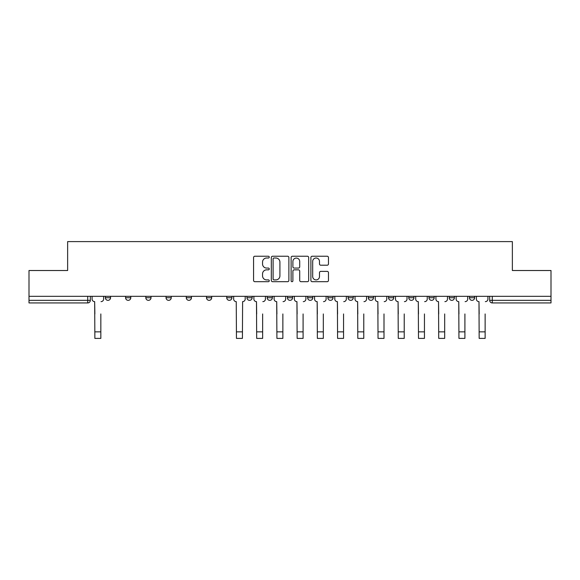 <?xml version="1.0" encoding="UTF-8"?>
<svg xmlns="http://www.w3.org/2000/svg" width="580" height="580" viewBox="0 0 580 580"><rect width="100%" height="100%" fill="white"/><g stroke="black" fill="none" stroke-linecap="round" stroke-linejoin="round"><path stroke-width="0.87" d="M269.258 257.129A0.892 0.892 0 0 0 268.366 256.237L254.845 256.237A1.276 1.276 0 0 0 253.569 257.505L253.569 280.415A1.276 1.276 0 0 0 254.845 281.692L268.366 281.692A0.892 0.892 0 0 0 269.258 280.8A0.892 0.892 0 0 0 268.366 279.908L266.611 279.908A4.074 4.074 0 0 1 262.544 275.833L262.544 273.927A4.074 4.074 0 0 1 266.611 269.852L268.366 269.852A0.892 0.892 0 0 0 269.258 268.961A0.892 0.892 0 0 0 268.366 268.069L266.611 268.069A4.074 4.074 0 0 1 262.544 264.001L262.544 262.087A4.074 4.074 0 0 1 266.611 258.02L268.366 258.02A0.892 0.892 0 0 0 269.258 257.129M449.217 296.322L449.217 297.75L454.408 297.75A2.595 2.595 0 0 1 451.813 300.339A2.595 2.595 0 0 1 449.217 297.75L449.217 296.322M428.99 296.322L428.99 297.75L434.181 297.75A2.595 2.595 0 0 1 431.585 300.339A2.595 2.595 0 0 1 428.99 297.75L428.99 296.322M307.632 296.322L307.632 297.75L312.823 297.75A2.595 2.595 0 0 1 310.227 300.339A2.595 2.595 0 0 1 307.632 297.75L307.632 296.322M287.404 296.322L287.404 297.75L292.595 297.75A2.595 2.595 0 0 1 290 300.339A2.595 2.595 0 0 1 287.404 297.75L287.404 296.322M186.274 297.75L186.274 296.322L186.274 297.75A2.595 2.595 0 0 0 188.87 300.339A2.595 2.595 0 0 1 186.274 297.75L191.458 297.75A2.595 2.595 0 0 1 188.87 300.339M166.047 296.322L166.047 297.75L171.231 297.75A2.595 2.595 0 0 1 168.642 300.339A2.595 2.595 0 0 1 166.047 297.75L166.047 296.322M145.819 296.322L145.819 297.75L151.01 297.75A2.595 2.595 0 0 1 148.415 300.339A2.595 2.595 0 0 1 145.819 297.75L145.819 296.322M125.592 297.75L125.592 296.322L125.592 297.75A2.595 2.595 0 0 0 128.187 300.339A2.595 2.595 0 0 1 125.592 297.75L130.783 297.75A2.595 2.595 0 0 1 128.187 300.339A2.595 2.595 0 0 0 130.783 297.75A2.595 2.595 0 0 1 128.187 300.339M105.371 297.75L105.371 296.322L105.371 297.75A2.595 2.595 0 0 0 107.96 300.339A2.595 2.595 0 0 1 105.371 297.75L110.555 297.75A2.595 2.595 0 0 1 107.96 300.339A2.595 2.595 0 0 0 110.555 297.75A2.595 2.595 0 0 1 107.96 300.339M327.192 265.212A1.276 1.276 0 0 0 328.469 263.936L328.469 257.505A1.276 1.276 0 0 0 327.192 256.237L312.178 256.237A1.276 1.276 0 0 0 310.902 257.505L310.902 280.415A1.276 1.276 0 0 0 312.178 281.692L327.192 281.692A1.276 1.276 0 0 0 328.469 280.415L328.469 272.651A1.276 1.276 0 0 0 327.192 271.382L320.769 271.382A1.276 1.276 0 0 0 319.493 272.651L319.493 276.5A3.408 3.408 0 0 1 316.093 279.908A3.408 3.408 0 0 1 312.685 276.5L312.685 261.421A3.408 3.408 0 0 1 316.093 258.02A3.408 3.408 0 0 1 319.493 261.421L319.493 263.936A1.276 1.276 0 0 0 320.769 265.212L327.192 265.212M29 296.322L29 270.519L67.635 270.519L67.635 241.606L512.365 241.606L512.365 270.519L551 270.519L551 296.322L29 296.322L29 300.339L90.328 300.339L90.328 296.322M288.883 257.505A1.276 1.276 0 0 0 287.615 256.237L272.593 256.237A1.276 1.276 0 0 0 271.324 257.505L271.324 280.415A1.276 1.276 0 0 0 272.593 281.692L287.615 281.692A1.276 1.276 0 0 0 288.883 280.415L288.883 257.505M292.385 256.237L307.407 256.237A1.276 1.276 0 0 1 308.676 257.505L308.676 280.415A1.276 1.276 0 0 1 307.407 281.692L300.976 281.692A1.276 1.276 0 0 1 299.708 280.415L299.708 271.128A1.276 1.276 0 0 0 298.432 269.852L294.169 269.852A1.276 1.276 0 0 0 292.893 271.128L292.893 280.8A0.892 0.892 0 0 1 292.001 281.692A0.892 0.892 0 0 1 291.117 280.8L291.117 257.505A1.276 1.276 0 0 1 292.385 256.237M489.672 296.322L489.672 300.339L551 300.339L551 302.934L492.268 302.934A2.595 2.595 0 0 1 489.672 300.339M551 296.322L551 300.339M87.732 296.322L87.732 302.934A2.595 2.595 0 0 0 90.328 300.339A2.595 2.595 0 0 1 87.732 302.934L29 302.934L29 300.339M474.628 296.322L474.628 297.75A2.595 2.595 0 0 1 472.04 300.339A2.595 2.595 0 0 1 469.445 297.75L474.628 297.75A2.595 2.595 0 0 1 472.04 300.339A2.595 2.595 0 0 0 474.628 297.75M469.445 296.322L469.445 297.75M454.408 296.322L454.408 297.75L454.408 296.322M434.181 296.322L434.181 297.75L434.181 296.322M413.953 296.322L413.953 297.75A2.595 2.595 0 0 1 411.358 300.339A2.595 2.595 0 0 1 408.77 297.75L413.953 297.75M408.77 296.322L408.77 297.75M393.726 296.322L393.726 297.75A2.595 2.595 0 0 1 391.13 300.339A2.595 2.595 0 0 1 388.542 297.75L393.726 297.75A2.595 2.595 0 0 1 391.13 300.339A2.595 2.595 0 0 0 393.726 297.75M388.542 296.322L388.542 297.75M373.498 296.322L373.498 297.75A2.595 2.595 0 0 1 370.903 300.339A2.595 2.595 0 0 1 368.314 297.75A2.595 2.595 0 0 0 370.903 300.339M368.314 296.322L368.314 297.75L373.498 297.75M353.271 296.322L353.271 297.75A2.595 2.595 0 0 1 350.683 300.339A2.595 2.595 0 0 1 348.087 297.75L353.271 297.75L353.271 296.322M348.087 296.322L348.087 297.75M333.043 296.322L333.043 297.75A2.595 2.595 0 0 1 330.455 300.339A2.595 2.595 0 0 1 327.86 297.75L333.043 297.75A2.595 2.595 0 0 1 330.455 300.339A2.595 2.595 0 0 0 333.043 297.75L333.043 296.322M327.86 296.322L327.86 297.75M312.823 296.322L312.823 297.75M292.595 296.322L292.595 297.75L292.595 296.322M272.368 296.322L272.368 297.75A2.595 2.595 0 0 1 269.773 300.339A2.595 2.595 0 0 1 267.177 297.75L272.368 297.75L272.368 296.322M267.177 296.322L267.177 297.75M252.14 296.322L252.14 297.75A2.595 2.595 0 0 1 249.545 300.339A2.595 2.595 0 0 1 246.957 297.75L252.14 297.75M246.957 296.322L246.957 297.75M231.913 296.322L231.913 297.75A2.595 2.595 0 0 1 229.317 300.339A2.595 2.595 0 0 1 226.729 297.75A2.595 2.595 0 0 0 229.317 300.339M226.729 296.322L226.729 297.75L231.913 297.75M211.686 296.322L211.686 297.75A2.595 2.595 0 0 1 209.097 300.339A2.595 2.595 0 0 1 206.502 297.75A2.595 2.595 0 0 0 209.097 300.339A2.595 2.595 0 0 0 211.686 297.75A2.595 2.595 0 0 1 209.097 300.339M206.502 296.322L206.502 297.75L211.686 297.75M191.458 296.322L191.458 297.75M171.231 296.322L171.231 297.75A2.595 2.595 0 0 1 168.642 300.339A2.595 2.595 0 0 0 171.231 297.75L171.231 296.322M151.01 296.322L151.01 297.75A2.595 2.595 0 0 1 148.415 300.339A2.595 2.595 0 0 0 151.01 297.75L151.01 296.322M130.783 296.322L130.783 297.75L130.783 296.322M110.555 296.322L110.555 297.75L110.555 296.322M273.999 258.02A0.892 0.892 0 0 0 273.107 258.912L273.107 279.016A0.892 0.892 0 0 0 273.999 279.908L275.841 279.908A4.074 4.074 0 0 0 279.915 275.833L279.915 262.087A4.074 4.074 0 0 0 275.841 258.02L273.999 258.02M299.708 261.486A3.408 3.408 0 0 0 296.3 258.078A3.408 3.408 0 0 0 292.893 261.486L292.893 266.8A1.276 1.276 0 0 0 294.169 268.069L298.432 268.069A1.276 1.276 0 0 0 299.708 266.8L299.708 261.486M92.075 299.041L92.075 296.322L92.075 299.041A2.595 2.595 0 0 0 94.671 301.636L94.866 313.954M94.671 301.636L94.866 338.394L100.833 338.394L100.833 313.954M103.617 299.041L103.617 296.322L103.617 299.041A2.595 2.595 0 0 1 101.022 301.636M100.833 338.394L94.866 338.394M253.888 299.041L253.888 296.322L253.888 299.041A2.595 2.595 0 0 0 256.483 301.636L256.679 313.954M256.483 301.636L256.679 338.394L262.646 338.394L262.646 313.954M265.43 299.041L265.43 296.322L265.43 299.041A2.595 2.595 0 0 1 262.834 301.636M274.115 299.041L274.115 296.322L274.115 299.041A2.595 2.595 0 0 0 276.711 301.636L276.906 313.954M276.711 301.636L276.906 338.394L282.866 338.394L282.866 313.954M285.657 299.041L285.657 296.322L285.657 299.041A2.595 2.595 0 0 1 283.062 301.636M294.343 299.041L294.343 296.322L294.343 299.041A2.595 2.595 0 0 0 296.938 301.636L297.134 313.954M296.938 301.636L297.134 338.394L303.094 338.394L303.094 313.954M305.885 299.041L305.885 296.322L305.885 299.041A2.595 2.595 0 0 1 303.289 301.636M314.57 299.041L314.57 296.322L314.57 299.041A2.595 2.595 0 0 0 317.166 301.636L317.354 313.954M317.166 301.636L317.354 338.394L323.321 338.394L323.321 313.954M326.112 299.041L326.112 296.322L326.112 299.041A2.595 2.595 0 0 1 323.517 301.636M334.798 299.041L334.798 296.322L334.798 299.041A2.595 2.595 0 0 0 337.393 301.636L337.582 313.954M337.393 301.636L337.582 338.394L343.548 338.394L343.548 313.954M346.332 299.041L346.332 296.322L346.332 299.041A2.595 2.595 0 0 1 343.744 301.636M355.025 299.041L355.025 296.322L355.025 299.041A2.595 2.595 0 0 0 357.613 301.636L357.809 313.954M357.613 301.636L357.809 338.394L363.776 338.394L363.776 313.954M366.56 299.041L366.56 296.322L366.56 299.041A2.595 2.595 0 0 1 363.972 301.636M375.253 299.041L375.253 296.322L375.253 299.041A2.595 2.595 0 0 0 377.841 301.636L378.037 313.954M377.841 301.636L378.037 338.394L384.003 338.394L384.003 313.954M386.787 299.041L386.787 296.322L386.787 299.041A2.595 2.595 0 0 1 384.199 301.636M395.473 299.041L395.473 296.322L395.473 299.041A2.595 2.595 0 0 0 398.068 301.636L398.264 313.954M398.068 301.636L398.264 338.394L404.231 338.394L404.231 313.954M407.015 299.041L407.015 296.322L407.015 299.041A2.595 2.595 0 0 1 404.42 301.636M415.7 299.041L415.7 296.322L415.7 299.041A2.595 2.595 0 0 0 418.296 301.636L418.492 313.954M418.296 301.636L418.492 338.394L424.451 338.394L424.451 313.954M427.242 299.041L427.242 296.322L427.242 299.041A2.595 2.595 0 0 1 424.647 301.636M236.451 338.394L242.418 338.394L236.451 338.394L236.256 301.636A2.595 2.595 0 0 1 233.667 299.041L233.667 296.322M245.202 296.322L245.202 299.041A2.595 2.595 0 0 1 242.607 301.636L242.418 338.394M262.646 338.394L256.679 338.394M282.866 338.394L276.906 338.394M303.094 338.394L297.134 338.394M323.321 338.394L317.354 338.394M343.548 338.394L337.582 338.394M363.776 338.394L357.809 338.394M384.003 338.394L378.037 338.394M404.231 338.394L398.264 338.394M424.451 338.394L418.492 338.394M435.928 299.041L435.928 296.322L435.928 299.041A2.595 2.595 0 0 0 438.524 301.636L438.719 313.954M438.524 301.636L438.719 338.394L444.679 338.394L444.679 313.954M447.47 299.041L447.47 296.322L447.47 299.041A2.595 2.595 0 0 1 444.875 301.636M444.679 338.394L438.719 338.394M456.155 299.041L456.155 296.322L456.155 299.041A2.595 2.595 0 0 0 458.751 301.636L458.947 313.954M458.751 301.636L458.947 338.394L464.906 338.394L464.906 313.954M467.697 299.041L467.697 296.322L467.697 299.041A2.595 2.595 0 0 1 465.102 301.636M464.906 338.394L458.947 338.394M476.383 299.041L476.383 296.322L476.383 299.041A2.595 2.595 0 0 0 478.978 301.636L479.167 313.954M478.978 301.636L479.167 338.394L485.134 338.394L485.134 313.954M487.925 299.041L487.925 296.322L487.925 299.041A2.595 2.595 0 0 1 485.329 301.636M485.134 338.394L479.167 338.394M492.268 296.322L492.268 302.934M100.833 331.847L94.866 331.847M242.418 331.847L236.451 331.847M262.646 331.847L256.679 331.847M282.866 331.847L276.906 331.847M303.094 331.847L297.134 331.847M323.321 331.847L317.354 331.847M343.548 331.847L337.582 331.847M363.776 331.847L357.809 331.847M384.003 331.847L378.037 331.847M404.231 331.847L398.264 331.847M424.451 331.847L418.492 331.847M444.679 331.847L438.719 331.847M464.906 331.847L458.947 331.847M485.134 331.847L479.167 331.847"/></g></svg>
